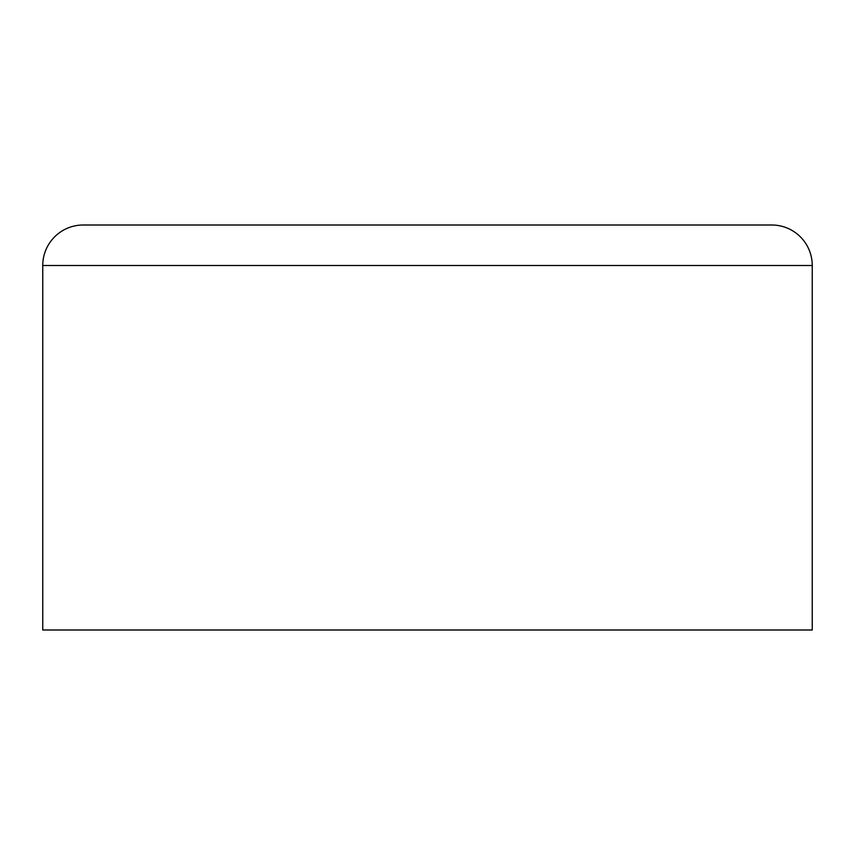 <?xml version="1.0" encoding="UTF-8"?>
<svg xmlns="http://www.w3.org/2000/svg" width="855" height="855" viewBox="0 0 855 855"><rect width="100%" height="100%" fill="white"/><g stroke="black" fill="none" stroke-linecap="round" stroke-linejoin="round"><path stroke-width="1.28" d="M812.25 265.499L812.25 629.996L42.75 629.996L42.75 265.499A40.495 40.495 0 0 1 83.245 225.004L771.755 225.004A40.495 40.495 0 0 1 812.25 265.499L42.75 265.499M255.784 225.004L599.216 225.004"/></g></svg>
